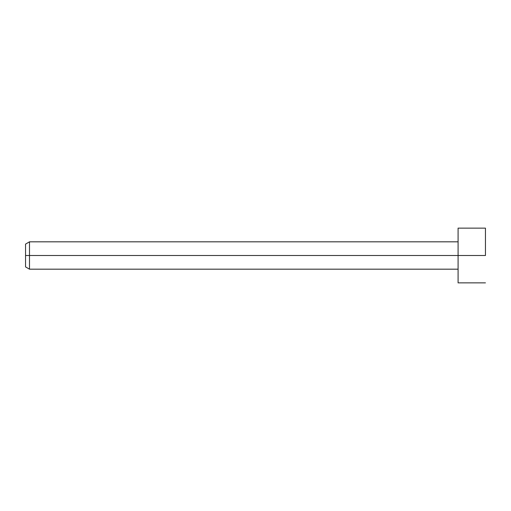 <?xml version="1.0" encoding="UTF-8"?>
<svg xmlns="http://www.w3.org/2000/svg" width="511" height="511" viewBox="0 0 511 511"><rect width="100%" height="100%" fill="white"/><g stroke="black" fill="none" stroke-linecap="round" stroke-linejoin="round"><path stroke-width="0.77" d="M485.45 255.5L458.092 255.5L458.092 282.858L458.092 255.5L29.497 255.5L29.497 269.176L29.497 255.5L25.55 255.5L25.55 266.902L25.55 255.5L29.497 255.5L29.497 241.824L29.497 255.5L458.092 255.5L458.092 228.142L458.092 255.5L485.45 255.5L485.45 228.142L485.45 255.5M25.55 244.098L25.55 255.5L25.55 244.098L29.497 241.824L458.092 241.824M485.45 282.858L458.092 282.858M458.092 269.176L29.497 269.176L25.55 266.902M485.45 228.142L458.092 228.142"/></g></svg>
